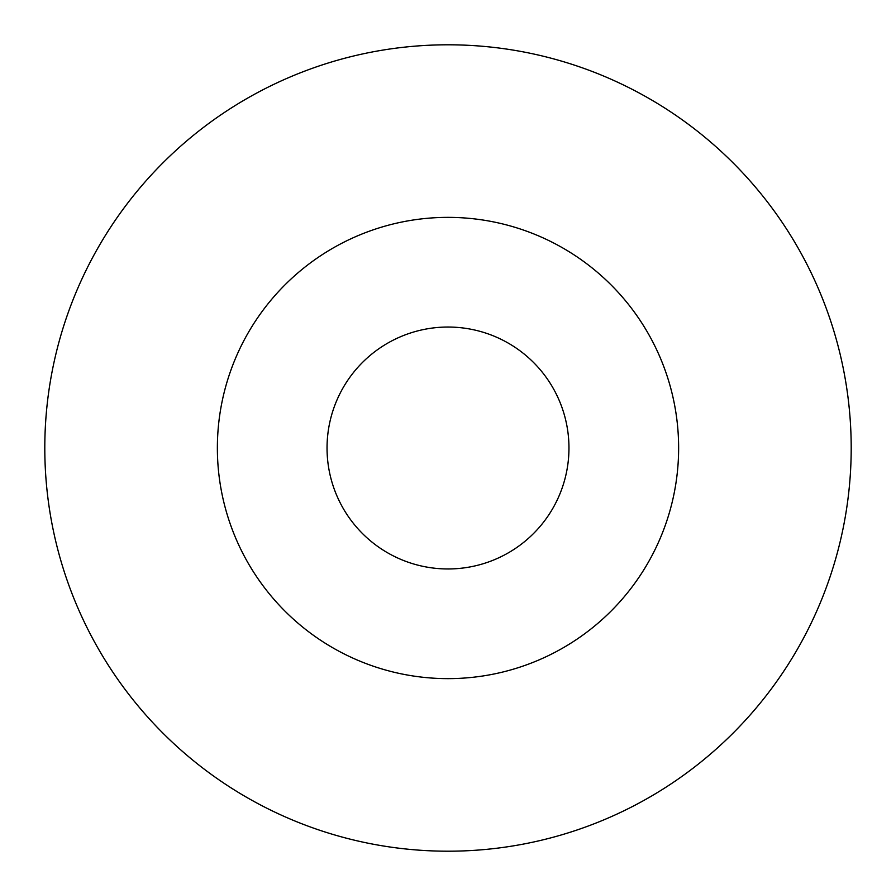 <?xml version="1.0" encoding="UTF-8"?>
<svg xmlns="http://www.w3.org/2000/svg" width="896" height="896" viewBox="0 0 896 896"><rect width="100%" height="100%" fill="white"/><g stroke="black" fill="none" stroke-linecap="round" stroke-linejoin="round"><path stroke-width="1.34" d="M44.8 448A403.2 403.2 0 0 0 448 851.2A403.2 403.2 0 0 0 851.2 448A403.2 403.2 0 0 0 448 44.8A403.2 403.2 0 0 0 44.8 448M217.37 448A230.63 230.63 0 0 0 448 678.63A230.63 230.63 0 0 0 678.63 448A230.63 230.63 0 0 0 448 217.37A230.63 230.63 0 0 0 217.37 448M568.96 448A120.96 120.96 0 0 1 448 568.96A120.96 120.96 0 0 1 327.04 448A120.96 120.96 0 0 1 448 327.04A120.96 120.96 0 0 1 568.96 448"/></g></svg>
